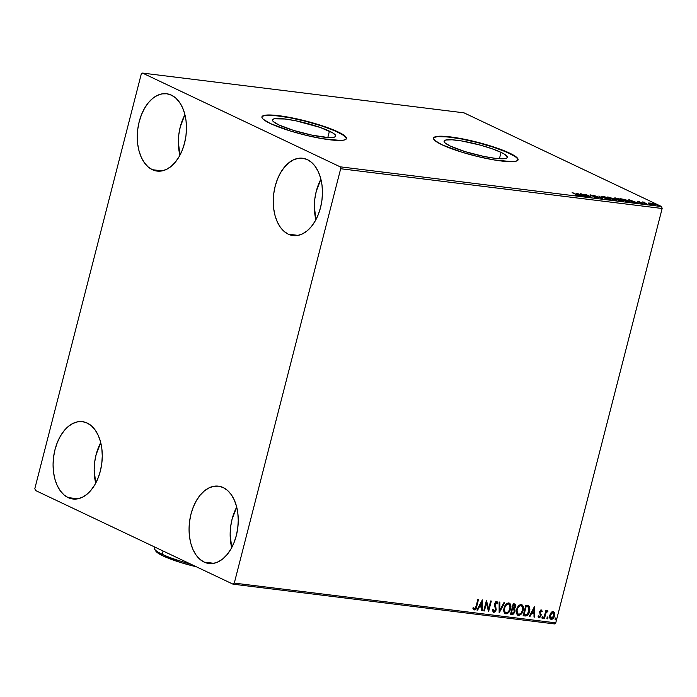 <?xml version="1.0" encoding="UTF-8"?>
<svg xmlns="http://www.w3.org/2000/svg" width="697" height="697" viewBox="0 0 697 697"><rect width="100%" height="100%" fill="white"/><g stroke="black" fill="none" stroke-linecap="round" stroke-linejoin="round"><path stroke-width="1.05" d="M329.437 131.149A32.663 5.167 -165.6 0 1 335.754 136.142A32.663 5.167 -165.6 0 1 313.511 135.462A32.663 5.167 -165.6 0 1 278.783 124.885L273.433 121.679L272.492 120.407L272.762 119.431L274.235 118.786L285.108 119.004L296.251 120.895L320.245 127.464L332.661 132.848L335.727 135.636L335.457 136.612L333.985 137.257L327.686 137.475L311.968 135.148L293.603 130.426L278.783 124.885A32.663 5.167 -165.6 0 1 272.475 119.893A32.663 5.167 -165.6 0 1 294.709 120.581A32.663 5.167 -165.6 0 1 329.437 131.149L327.817 137.475L329.437 131.149M501.056 152.373A32.663 5.167 -165.6 0 1 507.364 157.365A32.663 5.167 -165.6 0 1 485.121 156.686A32.663 5.167 -165.6 0 1 450.393 146.109L445.043 142.902L444.102 141.63L444.372 140.655L445.853 140.01L452.144 139.792L462.024 141.012L480.198 145.089L491.855 148.688L501.056 152.373L504.271 154.072L507.338 156.851L507.067 157.827L505.595 158.48L502.973 158.768L494.722 158.254L483.579 156.372L465.213 151.65L450.393 146.109A32.663 5.167 -165.6 0 1 444.085 141.116A32.663 5.167 -165.6 0 1 466.319 141.805A32.663 5.167 -165.6 0 1 501.056 152.373L499.427 158.698L501.056 152.373M518.019 159.944A43.641 6.9 14.4 0 0 509.559 153.427L509.638 153.131A43.641 6.9 -165.6 0 1 518.063 159.796A43.641 6.9 -165.6 0 1 488.362 158.881A43.641 6.9 -165.6 0 1 441.959 144.758L461.762 152.155L478.107 156.633L494.095 159.935L512.199 161.669L515.702 161.277L517.671 160.415L518.037 159.116L513.942 155.396L497.344 148.208L481.775 143.39L457.502 137.954L439.398 136.22L433.917 137.475L433.56 138.781L434.823 140.472L441.959 144.758A43.641 6.9 -165.6 0 1 433.534 138.093A43.641 6.9 -165.6 0 1 463.235 139.008A43.641 6.9 -165.6 0 1 509.638 153.131L509.559 153.427A43.641 6.9 14.4 0 0 463.61 139.391A43.641 6.9 14.4 0 0 433.508 138.241M346.4 138.72A43.641 6.9 14.4 0 0 337.949 132.203L338.028 131.907A43.641 6.9 -165.6 0 1 346.453 138.572A43.641 6.9 -165.6 0 1 316.752 137.657A43.641 6.9 -165.6 0 1 270.349 123.535L290.152 130.931L306.488 135.41L322.484 138.712L340.589 140.445L344.091 140.053L346.06 139.191L346.426 137.893L342.332 134.172L325.734 126.985L310.165 122.167L285.892 116.73L267.787 114.996L262.307 116.251L261.95 117.558L263.213 119.248L270.349 123.535A43.641 6.9 -165.6 0 1 261.924 116.869A43.641 6.9 -165.6 0 1 291.625 117.784A43.641 6.9 -165.6 0 1 338.028 131.907L337.949 132.203A43.641 6.9 14.4 0 0 291.999 118.176A43.641 6.9 14.4 0 0 261.889 117.026M152.303 169.685L162.07 170.887L152.303 169.685L148.069 166.871L144.357 162.732L141.325 157.426L139.078 151.162L137.71 144.183L137.274 136.743L137.779 129.145L139.208 121.67L141.508 114.604L144.593 108.227L148.339 102.781L152.608 98.469L157.234 95.463L162.035 93.877L166.836 93.773L171.436 95.158A38.962 24.317 97 0 1 185.393 139.322A38.962 24.317 97 0 1 157.086 171.087A38.962 24.317 97 0 1 152.303 169.685A38.962 24.317 97 0 1 138.355 125.512A38.962 24.317 97 0 1 166.653 93.746A38.962 24.317 97 0 1 171.436 95.158L175.679 97.972L179.382 102.102L182.414 107.408L184.661 113.672L186.029 120.651L186.474 128.091L185.968 135.688L184.531 143.164L182.231 150.23L179.146 156.607L175.4 162.061L171.131 166.365L166.505 169.371L161.704 170.957L156.912 171.061L152.303 169.685M204.09 562.087L213.866 563.298L204.09 562.087L199.856 559.273L196.145 555.134L193.113 549.837L190.873 543.573L189.497 536.594L189.061 529.154L189.567 521.556L190.995 514.081L193.296 507.015L196.38 500.638L200.135 495.184L204.404 490.88L209.022 487.874L213.822 486.288L218.623 486.184L223.232 487.56A38.962 24.317 97 0 1 237.18 531.733A38.962 24.317 97 0 1 208.882 563.49A38.962 24.317 97 0 1 204.09 562.087A38.962 24.317 97 0 1 190.142 517.923A38.962 24.317 97 0 1 218.44 486.157A38.962 24.317 97 0 1 223.232 487.56L227.466 490.374L231.169 494.513L234.209 499.819L236.449 506.074L237.816 513.062L238.261 520.493L237.755 528.099L236.327 535.575L234.018 542.641L230.934 549.018L227.187 554.463L222.918 558.776L218.3 561.782L213.491 563.368L208.699 563.472L204.09 562.087M68.114 497.597L77.881 498.799L68.114 497.597L63.871 494.783L60.169 490.644L57.128 485.339L54.889 479.074L53.521 472.096L53.077 464.655L53.582 457.058L55.011 449.582L57.32 442.517L60.404 436.139L64.15 430.694L68.419 426.381L73.046 423.375L77.846 421.79L82.638 421.685L87.247 423.07A38.962 24.317 97 0 1 101.196 467.234A38.962 24.317 97 0 1 72.897 499A38.962 24.317 97 0 1 68.114 497.597A38.962 24.317 97 0 1 54.157 453.425A38.962 24.317 97 0 1 82.464 421.659A38.962 24.317 97 0 1 87.247 423.07L91.481 425.884L95.193 430.014L98.225 435.32L100.473 441.584L101.84 448.563L102.276 456.004L101.771 463.601L100.342 471.076L98.042 478.142L94.958 484.52L91.202 489.974L86.942 494.278L82.316 497.283L77.515 498.869L72.715 498.974L68.114 497.597M288.288 234.175L298.055 235.386L288.288 234.175L284.045 231.36L280.342 227.231L277.31 221.925L275.062 215.661L273.694 208.682L273.25 201.241L273.755 193.644L275.193 186.169L277.493 179.103L280.577 172.725L284.324 167.271L288.593 162.967L293.219 159.962L298.02 158.376L302.812 158.271L307.421 159.648A38.962 24.317 97 0 1 321.369 203.82A38.962 24.317 97 0 1 293.071 235.577A38.962 24.317 97 0 1 288.288 234.175A38.962 24.317 97 0 1 274.33 190.011A38.962 24.317 97 0 1 302.637 158.245A38.962 24.317 97 0 1 307.421 159.648L311.655 162.462L315.366 166.6L318.398 171.906L320.646 178.162L322.014 185.149L322.45 192.581L321.953 200.187L320.515 207.662L318.215 214.728L315.131 221.106L311.385 226.551L307.116 230.864L302.489 233.87L297.689 235.455L292.888 235.56L288.288 234.175M340.685 168.735L662.15 208.49L555.762 622.857L234.288 583.101L340.685 168.735L340.153 166.818L142.528 73.08L464.002 112.836L661.627 206.573L340.153 166.818L142.528 73.08L141.238 74.143L34.85 488.51L35.373 490.427L232.998 584.164L554.472 623.92L555.762 622.857L662.15 208.49L661.627 206.573L464.002 112.836L142.528 73.08L141.238 74.143L34.85 488.51L35.373 490.427L232.998 584.164L234.288 583.101L340.685 168.735L340.153 166.818L661.627 206.573L662.15 208.49L340.685 168.735M551.127 612.506L549.654 615.817L550.221 618.858L552.32 619.119L554.089 617.054L554.76 613.587L553.706 611.609L551.588 612.036L549.802 615.129C549.227 617.289 549.689 618.701 551.179 619.354C552.904 619.093 554.028 617.882 554.568 615.721L554.638 612.933L553.209 611.461L551.127 612.506M543.834 618.309L544.488 618.387L545.917 613.221L546.648 612.001L547.52 611.861L547.737 610.807L546.152 611.888L546.448 610.764L545.795 610.677L543.834 618.309L544.488 618.387L545.917 613.221L548.042 611.086L547.607 610.764L546.152 611.888L546.448 610.764L545.795 610.677L543.834 618.309M540.959 609.814L542.292 611.225L541.177 609.98L539.67 611.487L540.297 616.218L539.339 616.923L538.659 616.009L538.101 616.671L539.495 617.856L541.116 615.834L540.175 612.245L540.82 610.999L541.743 611.835L542.292 611.225L541.316 609.988L539.565 611.835L540.454 615.791L539.034 616.775M528.997 606.094L525.799 605.31L523.125 615.747L525.843 616.009L527.638 615.155L529.197 612.663L529.912 609.849L529.215 606.303L525.799 605.31L523.125 615.747L525.085 615.982C527.437 615.887 528.953 614.327 529.633 611.304L528.997 606.094L528.248 605.676M510.535 614.188L513.489 614.074L514.987 611.678L515.074 610.041L514.334 608.847L515.492 607.348L515.815 605.231L515.188 604.133L513.219 603.75L510.535 614.188L512.234 614.397L514.987 611.678L514.334 608.847L515.702 606.73C516.111 605.083 515.684 604.142 514.412 603.898L513.219 603.75L510.535 614.188M499.148 612.776L504.654 602.696L503.94 602.609L499.854 610.267L499.827 602.095L499.122 602.008L499.261 612.794L504.654 602.696L503.94 602.609L499.854 610.267L499.827 602.095L499.122 602.008L499.148 612.776M484.398 610.955L486.393 603.193L488.632 611.478L491.307 601.041L490.662 600.962L488.658 608.742L486.428 600.439L483.753 610.877L484.398 610.955L483.779 610.755L484.398 610.955L486.393 603.193L488.484 611.461L491.307 601.041L490.662 600.962L488.658 608.742L486.428 600.439L483.753 610.877L484.398 610.955M476.077 606.32L475.145 608.62L474.274 608.829L473.463 607.81L472.932 608.568L474.213 609.971L475.755 609.108L478.508 599.464L477.863 599.385L476.077 606.32L474.483 608.899L473.463 607.81L472.932 608.568L474.213 609.971C475.65 609.587 476.478 608.437 476.704 606.503L478.508 599.464L477.863 599.385L476.077 606.32M482.307 599.934L476.914 610.032L477.628 610.119L479.353 606.878L481.732 607.174L481.74 610.624L482.446 610.711L482.42 599.943L476.914 610.032L477.628 610.119L479.353 606.878L481.732 607.174L481.74 610.624L482.446 610.711L482.307 599.934M496.212 601.25L497.754 603.384L496.578 601.424L494.443 603.672L495.584 609.683L493.946 611.304L493.067 609.405L492.404 609.866L493.92 612.393L495.297 611.591L496.229 609.779L495.105 603.707L496.098 602.496L497.083 603.968L497.754 603.384L497.092 601.65L495.759 601.624L494.312 604.499L495.584 609.683L494.077 611.313L493.067 609.405L492.404 609.866L493.197 612.184M504.062 608.054L503.783 610.842L504.628 613.194L505.926 613.891L507.503 613.534L508.888 612.297L510.579 608.803L510.718 605.101L510.012 603.619L508.688 602.922L507.12 603.306L505.107 605.466L504.062 608.054C503.269 611.016 503.887 612.968 505.926 613.891C508.305 613.482 509.856 611.792 510.579 608.803C511.398 605.798 510.762 603.837 508.688 602.922C506.318 603.358 504.776 605.066 504.062 608.054M516.643 609.605L516.364 612.402L517.209 614.745L518.899 615.46L520.816 614.545L523.273 609.884L523.299 606.66L522.593 605.17L520.886 604.465L518.969 605.405L516.643 609.605C515.85 612.576 516.468 614.519 518.507 615.451C520.886 615.042 522.436 613.343 523.159 610.363C523.978 607.357 523.342 605.397 521.269 604.473C518.899 604.918 517.357 606.625 516.643 609.605M534.582 606.399L529.197 616.496L529.903 616.584L531.628 613.343L534.007 613.639L534.015 617.089L534.721 617.176L534.695 606.407L529.197 616.496L529.903 616.584L531.628 613.343L534.007 613.639L534.015 617.089L534.721 617.176L534.582 606.399M541.961 617.315L542.536 618.195L542.946 616.618L542.013 617.167L542.283 618.248L543.05 617.446L542.728 616.514L541.961 617.315M546.953 617.934L547.528 618.814L547.929 617.237L546.997 617.777L547.276 618.866L548.034 618.065L547.72 617.133L546.953 617.934M555.091 618.936L555.666 619.825L556.067 618.248L555.134 618.788L555.404 619.877L556.171 619.075L555.849 618.134L555.091 618.936M648.794 202.966L653.986 205.005L655.572 204.935L653.568 203.829L648.794 202.966L654.579 205.092C655.912 205.162 655.912 204.883 654.579 204.256L648.794 202.905M647.121 204.143L644.516 202.609L644.838 202.261L642.486 201.947L647.121 204.143L644.725 202.74L644.838 202.261L642.486 201.947L647.121 204.143M637.894 201.346L642.198 203.193L640.613 203.149L643.165 203.524L638.4 201.79L639.811 201.816L637.799 201.738L642.582 203.611L642.608 203.141L638.504 201.842L639.811 201.816L637.877 201.773M628.372 201.825L629.949 201.686L627.553 200.335L620.06 198.575L626.411 201.581L629.966 201.781L628.52 200.762L620.06 198.575L626.411 201.581L628.372 201.825M613.83 200.03L616.226 200.274L616.017 199.778L608.681 197.164L607.479 197.016L613.83 200.03L615.521 200.239C616.688 200.327 616.749 200.126 615.712 199.63L607.479 197.016L613.83 200.03M602.443 198.619L598.915 195.953L600.962 197.896L593.382 195.273L602.443 198.619L598.915 195.953L600.962 197.896L593.382 195.273L602.443 198.619M587.693 196.798L582.971 194.559L591.919 197.321L585.576 194.306L589.653 196.476L580.688 193.705L587.04 196.711L582.971 194.559L591.919 197.321L585.576 194.306L589.653 196.476L580.688 193.705L587.693 196.798M577.735 195.622C578.702 195.622 578.475 195.334 577.064 194.759L572.124 192.642L577.255 195.099L575.408 195.073L578.301 195.404L572.777 192.72L576.349 194.646L577.081 195.308L575.408 195.073L578.423 195.569M576.567 193.191L580.209 195.866L580.915 195.953L579.747 195.099L582.126 195.395L585.733 196.554L576.567 193.191L580.209 195.866L580.915 195.953L579.747 195.099L582.126 195.395L585.733 196.554L576.567 193.191M597.233 198.035L597.991 197.922L597.146 197.364L590.969 195.326L593.321 195.587L589.958 194.968L596.824 197.443L594.724 197.408L597.233 198.035L597.303 197.434L590.612 194.872L590.577 195.387L596.649 197.356L593.949 197.138L597.233 198.035L597.303 197.434M602.87 197.565L610.555 199.56L609.352 198.357L604.491 196.702L601.494 196.415L602.87 197.565L610.772 199.412L609.352 198.357L602.722 196.371L601.424 196.502L602.87 197.565M615.451 199.124L620.269 200.771L623.336 201.015L621.315 199.638L617.072 198.253L614.074 197.965L615.451 199.124L623.353 200.971L621.933 199.917L615.303 197.931L614.005 198.061L615.451 199.124M628.851 199.656L632.484 202.33L633.19 202.418L632.022 201.564L638.016 203.019L628.851 199.656L632.484 202.33L633.19 202.418L632.022 201.564L638.016 203.019L628.851 199.656M644.612 203.681L645.91 203.96L644.629 203.489M649.604 204.291L650.902 204.578L649.621 204.108M657.741 205.301L659.04 205.58L657.75 205.118M320.908 179.173L316.281 191.248L314.852 198.723L314.347 206.321L315.889 219.738A38.962 24.317 -83 0 1 320.908 179.173M100.734 442.586L96.108 454.662L94.67 462.137L94.165 469.743L95.716 483.152A38.962 24.317 -83 0 1 100.734 442.586M236.71 507.085L232.084 519.16L230.655 526.636L230.149 534.233L231.7 547.65A38.962 24.317 -83 0 1 236.71 507.085M184.923 114.674L180.296 126.749L178.868 134.225L178.362 141.831L179.904 155.239A38.962 24.317 -83 0 1 184.923 114.674M346.453 138.572L343.856 135.523L335.301 131.001L321.988 126.035L305.957 121.365L289.647 117.715L275.533 115.632L265.775 115.432L263.022 116.059L261.845 117.148M517.984 160.118L517.531 158.611L515.475 156.747L506.911 152.225L493.598 147.259L477.567 142.589L461.257 138.938L447.143 136.856L437.385 136.656L434.632 137.283L433.464 138.372M577.282 195.866L577.081 195.308M578.153 193.923L581.141 195.273L579.285 195.186L578.153 193.923L581.193 195.047L578.153 193.923M590.612 194.872L590.577 195.387M609.823 199.272L610.328 199.595M610.45 199.699L603.524 197.652C602.025 196.955 601.99 196.632 603.402 196.685L608.699 198.279C610.206 198.976 610.232 199.298 608.769 199.229L604.569 198.096L602.365 196.781L607.645 197.826L609.849 199.037L608.769 199.229M608.62 199.83C610.075 199.891 610.049 199.577 608.542 198.872M602.199 197.39L603.402 196.685M611.94 198.697L612.201 198.148L612.602 199.29M612.759 198.697L612.201 198.148M615.442 200.17L615.712 199.63L615.564 200.222C616.601 200.719 616.531 200.919 615.364 200.832M615.521 200.239C616.688 200.327 616.749 200.126 615.712 199.63M608.786 197.408L611.557 198.079L611.069 198.715L608.786 197.408L611.557 198.079L610.816 198.366L608.786 197.408M611.557 198.079L612.01 198.427L611.147 198.41M611.469 198.68L615.059 199.551L613.778 200.004L611.469 198.68L615.059 199.551L613.83 199.795L611.469 198.68M614.31 198.479L614.902 198.497M622.404 200.832L622.909 201.145M614.963 198.506L614.292 198.479M623.031 201.25L622.308 200.78M615.982 198.236L621.28 199.83C622.787 200.536 622.813 200.849 621.349 200.788L616.104 199.203C614.606 198.506 614.571 198.183 615.982 198.236L620.225 199.386L622.386 200.753L617.15 199.647L614.946 198.445L615.982 198.236L614.998 198.279L614.78 198.95M622.29 201.276L622.438 200.675L621.349 200.788M621.201 201.381C622.656 201.45 622.63 201.128 621.123 200.431M623.536 199.272L627.866 200.675L628.616 201.851L621.315 199.168L627.866 200.675L628.938 201.529L626.359 201.555L621.367 198.959L623.562 199.272M628.947 201.651L629.4 201.912M629.487 201.982L628.886 201.616M628.842 202.069L628.685 201.581M630.428 200.387L633.416 201.738L631.56 201.651L630.428 200.387L633.468 201.511L630.428 200.387M642.495 203.602L642.608 203.141L642.495 203.602M642.582 203.611L642.608 203.141M644.037 202.722L644.69 202.862M648.637 203.559L649.16 203.376M654.579 205.092C655.912 205.162 655.912 204.883 654.579 204.256M654.422 204.857C655.755 205.476 655.755 205.763 654.431 205.693M655.11 205.223L654.622 204.953M653.856 205.423L653.925 204.848M650.458 203.751L650.353 203.088L653.934 204.177L653.795 204.796L650.414 203.933L650.353 203.088L653.934 204.177L654.013 204.822L650.414 203.716M654.013 204.822L654.727 204.735L654.57 205.354M609.709 199.717L609.762 199.22M615.059 199.551L615.503 199.908L614.571 199.891M653.934 204.177L654.727 204.735M650.31 203.681L649.665 203.184L650.353 203.088M473.62 609.744L474.823 609.526L475.685 608.411L478.116 599.411L476.339 606.338C476.112 608.263 475.284 609.413 473.855 609.797L473.707 609.77M473.106 607.636L474.012 608.708M473.733 608.525L473.246 607.871M482.054 600.405L482.446 610.711L481.74 610.502L482.054 600.405M481.366 607L478.987 606.712L477.628 610.119L476.983 609.91L478.987 606.712L481.366 607M481.348 602.286L479.545 605.676L481.348 602.286L481.723 606.068L479.911 605.841L481.348 602.286M486.332 600.805L488.658 608.742L486.332 600.805M490.915 600.997L488.353 610.964L490.915 600.997M486.036 603.018L484.04 610.781L486.036 603.018M493.363 612.28L496.229 609.779L495.105 603.707L496.482 602.539L495.933 602.321L497.083 603.968L497.754 603.384L497.005 603.55L497.074 601.964M493.946 611.304L492.701 609.23M496.29 602.487L494.739 603.532L496.229 609.779L493.72 612.384M493.18 612.175L494.582 611.774L495.794 609.858L495.924 607.706L494.67 603.898L495.175 602.67L496.125 602.374M493.459 611.103L492.727 609.535M499.461 602.051L499.854 610.267L499.461 602.051M504.227 602.644L499.148 612.149L504.227 602.644M509.167 603.027L510.213 608.638C509.49 611.617 507.939 613.316 505.56 613.717L505.125 613.621M504.942 613.543L505.926 613.891M505.194 613.639L507.869 612.811L509.934 609.57L510.5 605.806L509.054 602.966M508.74 604.055L510.047 605.763L509.821 609.1L508.322 611.835L506.179 612.82C504.558 612.062 504.07 610.494 504.706 608.124C505.281 605.728 506.527 604.351 508.444 603.994L508.444 603.994C510.082 604.761 510.57 606.338 509.925 608.725C509.35 611.138 508.104 612.497 506.179 612.82L504.994 612.297L504.236 610.886L504.454 607.575L506.301 604.508L508.653 604.011M506.179 612.82L504.811 611.696L504.349 607.958L506.353 604.979L508.549 603.959M508.444 603.994L508.078 603.82C506.17 604.177 504.924 605.554 504.349 607.958C503.704 610.328 504.192 611.888 505.813 612.646M515.118 604.09L514.412 603.898M514.9 604.003L515.702 606.73L513.977 608.681L514.987 611.678L512.234 614.397L510.57 614.066L512.774 614.101L514.456 612.044L514.717 609.866L513.977 608.681L515.484 605.545L514.83 603.959M515.458 605.057L515.344 604.604M513.637 609.535L512.095 609.143L513.794 609.614L514.334 611.6L512.208 613.29L511.467 613.194L512.095 609.143L513.532 609.509M514.464 605.022L513.227 604.735L514.273 604.987L515.048 606.669L513.07 608.289L512.373 608.08L513.227 604.735L514.369 604.961M514.273 604.987L515.048 605.501L514.909 607.087L514.003 608.202L512.739 608.246L513.227 604.735L512.373 608.08L513.593 604.909L514.299 604.918M513.428 609.439L514.377 610.424L513.968 612.471L513.036 613.264L511.467 613.194L512.095 609.143L511.101 613.029L512.461 609.317L513.794 609.614M521.748 604.587L522.794 610.189C522.07 613.177 520.52 614.867 518.141 615.277L517.705 615.172M517.523 615.102L518.507 615.451M517.775 615.198L520.45 614.371L522.515 611.121L523.081 607.366L521.635 604.526M521.321 605.615L522.628 607.322L522.402 610.659L520.903 613.395L518.76 614.379C517.139 613.621 516.651 612.053 517.287 609.683C517.862 607.287 519.108 605.911 521.025 605.545L521.025 605.545C522.663 606.32 523.151 607.897 522.506 610.276C521.931 612.689 520.685 614.057 518.76 614.379L517.575 613.848L516.817 612.445L517.035 609.134L518.882 606.068L521.234 605.571M518.76 614.379L517.392 613.255L516.93 609.509L519.248 606.233L521.129 605.51M521.025 605.545L520.668 605.379C518.751 605.737 517.505 607.113 516.93 609.509C516.285 611.879 516.773 613.447 518.394 614.205M528.631 605.92L529.267 611.13C528.596 614.153 527.08 615.712 524.728 615.817L527.002 615.224L528.831 612.489L529.615 608.664L528.631 605.92M527.943 606.799L525.817 606.285L528.396 607.035L528.979 611.217L526.557 614.789L524.048 614.754L525.817 606.285L523.682 614.58L525.817 606.285L527.176 606.512M527.951 606.808L529.241 608.873L528.448 612.733L526.557 614.789L524.048 614.754L526.174 606.46L528.396 607.035M534.329 606.869L534.721 617.176L534.015 616.967L534.329 606.869M533.641 613.465L531.271 613.177L529.903 616.584L529.258 616.375L531.271 613.177L533.641 613.465M533.632 608.751L531.82 612.14L533.632 608.751L534.007 612.532L532.186 612.306L533.632 608.751M541.386 611.661L540.759 610.755L541.743 611.835L542.292 611.225L541.604 611.417L541.316 609.971M541.116 610.929L539.861 611.705L540.881 610.799M540.201 612.593L540.654 613.456L540.201 612.593M541.203 614.632L540.288 613.282L541.203 614.632L540.75 615.66L541.203 614.632M539.339 616.923L538.659 616.009L538.101 616.671L539.173 617.864L541.116 615.834L539.173 617.864L538.685 617.673L539.766 617.359L540.698 615.852L540.802 614.284L539.809 612.071L540.759 610.755M538.293 615.834L539.069 616.749M538.842 616.714L538.389 616.148M542.371 616.34L543.05 617.446L541.918 618.082M541.987 618.082L542.58 616.453M546.047 610.711L546.152 611.888L546.047 610.711M548.042 611.086L547.189 611.644L547.493 610.711M546.901 611.522L545.559 613.046L544.488 618.387L543.869 618.178L545.673 612.794L547.04 611.583M547.354 616.958L548.034 618.065L546.91 618.701M546.971 618.701L547.572 617.072M553.662 611.583L553.209 611.461M552.843 611.286L554.638 612.933L554.211 615.547C553.671 617.716 552.538 618.927 550.813 619.18L550.517 619.119M550.325 619.041L551.179 619.354M550.543 619.128L551.954 618.945L554.002 616.226L554.35 613.081L553.34 611.435M550.665 618.117L549.924 616.566L550.438 614.04L551.745 612.445L552.991 612.358M551.414 618.413L550.491 617.655L550.081 615.042L552.102 612.611L553.348 612.524L554.08 614.623L553.017 617.542L551.414 618.413L550.447 615.216L552.904 612.314L553.915 615.643L551.414 618.413L550.918 618.213M552.965 612.393L550.081 615.042L551.057 618.239M555.492 617.96L556.171 619.075L555.047 619.703M555.108 619.703L555.701 618.073M481.723 606.068L479.911 605.841L481.714 602.452L481.723 606.068M534.007 612.532L532.186 612.306L533.989 608.917L534.007 612.532M234.288 583.101L555.762 622.857L554.472 623.92L232.998 584.164L234.288 583.101M154.699 547.023L154.42 548.103A40.522 6.412 14.4 0 0 162.244 554.298A40.522 6.412 -165.6 0 1 154.664 549.227L155.788 551.066A38.962 6.16 14.4 0 0 163.072 555.936L162.244 554.298L163.089 551.005L162.244 554.298A40.522 6.412 14.4 0 0 190.403 563.951A40.522 6.412 -165.6 0 1 162.244 554.298L163.072 555.936L159.23 553.915L155.57 550.595M196.345 566.774L180.75 562.54L163.072 555.936A38.962 6.16 14.4 0 0 196.345 566.774M597.068 197.669L596.92 198.27M590.873 195.212L590.716 195.805M601.424 196.502L601.267 197.103M610.772 199.412L610.616 200.013M612.846 198.628L612.689 199.22M612.018 198.41L611.861 199.011M615.512 199.891L615.364 200.483M614.005 198.061L613.848 198.654M623.353 200.971L623.196 201.564M638.252 201.651L638.095 202.243M642.277 203.297L642.12 203.899M645.91 203.977L645.762 204.57M644.368 202.426L644.211 203.019M650.902 204.587L650.745 205.188M649.665 203.158L649.517 203.751M659.04 205.598L658.883 206.19"/></g></svg>
